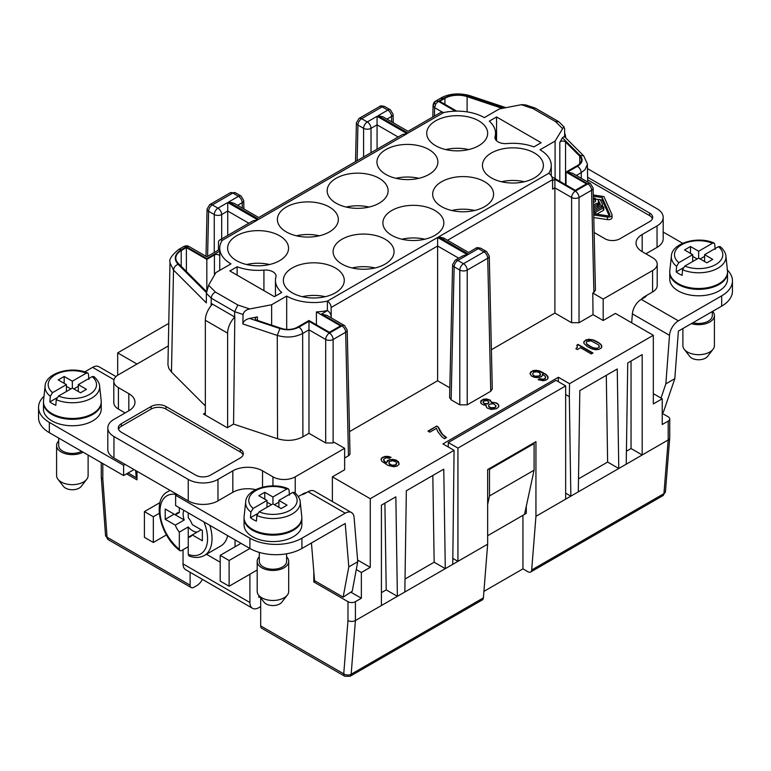 <?xml version="1.0" encoding="UTF-8"?>
<svg xmlns="http://www.w3.org/2000/svg" width="771" height="771" viewBox="0 0 771 771"><rect width="100%" height="100%" fill="white"/><g stroke="black" fill="none" stroke-linecap="round" stroke-linejoin="round"><path stroke-width="1.16" d="M468.604 254.199L438.583 236.919L548.779 173.282A38.348 22.137 0 0 0 551.265 165.428A38.348 22.137 0 0 0 540.028 149.786L555.091 141.093L563.62 127.032L564.603 128.429L564.671 136.833M562.396 128.439L555.563 121.606L558.85 121.76M555.563 121.606L533.127 108.653L535.035 108.046M525.841 104.991L521.928 104.596L499.367 108.923L484.313 117.616A38.348 22.137 180 0 0 443.614 112.566A5.252 3.036 -120 0 0 441.147 112.209M456.74 111.13L439.73 101.319L444.915 98.331A18.388 10.611 180 0 1 467.11 96.645L502.278 108.364M434.43 116.074L434.622 107.699L435.721 104.056L438.333 101.319L443.325 98.437C451.025 94.496 459.477 93.85 468.691 96.51L503.53 108.123M443.614 112.566L408.052 133.026M391.639 121.828L391.514 116.488L386.955 119.119M168.772 323.386L117.674 352.887L136.987 364.037M248.831 223.224L227.734 211.042L227.734 235.406M218.405 250.112L218.492 242.47A5.252 3.036 -120 0 1 219.581 240.118A5.252 3.036 -120 0 1 222.202 240.379L222.221 240.388A38.348 22.137 180 0 0 219.774 249.216A38.348 22.137 180 0 0 230.972 263.884L215.909 272.577L208.604 285.231L215.437 292.064C212.921 293.423 211.524 295.447 211.235 298.155L211.167 303.389L234.596 316.92L234.654 311.677L243.058 314.481C243.906 311.484 246.122 309.643 249.717 308.959L271.633 304.747L271.633 325.15M371.015 152.687L371.015 128.323A5.252 3.036 -120 0 0 367.295 121.943L361.657 118.686L382.156 106.851L387.803 110.108L378.031 115.746L382.85 116.768M363.584 156.976L363.584 128.323A5.252 3.036 -60 0 1 367.295 121.943L377.067 116.305L377.067 149.198M117.674 375.226L117.674 352.887M253.033 220.834L257.755 219.851L227.734 202.522L227.734 211.042L221.682 214.54L221.682 238.904M219.735 249.37A5.252 3.036 60 0 0 219.475 249.496L206.821 256.791L188.934 246.469C187.488 245.621 185.792 245.631 183.845 246.469L186.389 246.778L206.821 258.574L219.735 251.115M183.845 246.469L178.776 249.399L181.407 249.659C174.583 254.102 173.465 258.989 178.062 264.299L206.416 292.643M206.589 291.207A3.151 1.821 180 0 1 205.452 290.551L178.294 263.383A18.388 10.611 0 0 1 175.855 257.485A18.388 10.611 0 0 1 181.214 250.575L186.389 247.587L206.821 259.374L214.425 254.989A3.151 1.821 180 0 1 217.547 254.526A3.151 1.821 180 0 1 219.735 255.895M186.389 247.587L186.389 271.488M206.821 259.374L206.821 290.041M207.592 256.358L208.613 211.283A5.252 3.036 -60 0 1 212.324 204.903L232.823 193.068L238.47 196.326L228.708 201.963L258.719 219.234M126.589 473.847L136.987 479.851L136.987 471.274M101.28 476.651A5.252 3.036 0 0 0 102.813 478.993L107.053 537.204A5.252 3.036 120 0 0 107.969 539.498M215.437 292.064L237.873 305.017L249.717 308.959M316.409 324.793L316.409 311.918A38.348 22.137 180 0 0 327.386 310.54L327.386 301.104A38.348 22.137 180 0 1 286.687 296.054L271.633 304.747M533.127 108.653L521.283 104.702M441.59 206.618A30.474 17.588 0 0 0 474.473 210.512A30.474 17.588 0 0 0 493.594 194.581A30.474 17.588 0 0 0 484.68 181.744A30.474 17.588 0 0 0 450.996 178.043A30.474 17.588 0 0 0 432.685 194.784A30.474 17.588 0 0 0 441.59 206.618M292.257 292.835A30.474 17.588 0 0 0 325.14 296.729A30.474 17.588 0 0 0 344.271 280.798A30.474 17.588 0 0 0 335.356 267.961A30.474 17.588 0 0 0 301.663 264.26A30.474 17.588 0 0 0 283.352 280.991A30.474 17.588 0 0 0 292.257 292.835M237.121 266.766L229.854 270.958L274.428 296.69L281.694 292.498A38.348 22.137 180 0 1 275.459 280.702A38.348 22.137 180 0 1 275.902 277.03A10.505 6.062 0 0 0 276.028 276.172A10.505 6.062 0 0 0 263.923 270.11A38.348 22.137 180 0 1 237.121 266.766L237.121 275.151M496.572 116.97L489.306 121.163A38.348 22.137 180 0 1 495.541 132.959A38.348 22.137 180 0 1 495.098 136.64A10.505 6.062 0 0 0 494.972 137.498A10.505 6.062 0 0 0 507.077 143.56A38.348 22.137 0 0 1 533.879 146.904L541.146 142.712L496.572 116.97L496.572 140.775M428.965 149.574A30.474 17.588 0 0 0 396.082 145.68A30.474 17.588 0 0 0 376.952 161.602A30.474 17.588 0 0 0 385.876 174.448A30.474 17.588 0 0 0 419.559 178.149A30.474 17.588 0 0 0 437.87 161.409A30.474 17.588 0 0 0 428.965 149.574M329.41 207.052A30.474 17.588 0 0 0 296.527 203.159A30.474 17.588 0 0 0 277.406 219.08A30.474 17.588 0 0 0 286.32 231.926A30.474 17.588 0 0 0 320.004 235.627A30.474 17.588 0 0 0 338.315 218.887A30.474 17.588 0 0 0 329.41 207.052M391.813 235.357A30.474 17.588 0 0 0 424.696 239.251A30.474 17.588 0 0 0 443.826 223.32A30.474 17.588 0 0 0 434.902 210.483A30.474 17.588 0 0 0 401.219 206.782A30.474 17.588 0 0 0 382.908 223.523A30.474 17.588 0 0 0 391.813 235.357M478.743 120.835A30.474 17.588 0 0 0 445.86 116.941A30.474 17.588 0 0 0 426.729 132.872A30.474 17.588 0 0 0 435.644 145.709A30.474 17.588 0 0 0 469.337 149.41A30.474 17.588 0 0 0 487.648 132.67A30.474 17.588 0 0 0 478.743 120.835M491.368 177.879A30.474 17.588 0 0 0 524.251 181.773A30.474 17.588 0 0 0 543.372 165.842A30.474 17.588 0 0 0 534.457 153.005A30.474 17.588 0 0 0 500.774 149.304A30.474 17.588 0 0 0 482.463 166.044A30.474 17.588 0 0 0 491.368 177.879M279.632 235.791A30.474 17.588 0 0 0 246.749 231.898A30.474 17.588 0 0 0 227.628 247.819A30.474 17.588 0 0 0 236.543 260.665A30.474 17.588 0 0 0 270.226 264.357A30.474 17.588 0 0 0 288.537 247.626A30.474 17.588 0 0 0 279.632 235.791M379.187 178.313A30.474 17.588 0 0 0 346.304 174.419A30.474 17.588 0 0 0 327.174 190.341A30.474 17.588 0 0 0 336.098 203.187A30.474 17.588 0 0 0 369.781 206.888A30.474 17.588 0 0 0 388.092 190.148A30.474 17.588 0 0 0 379.187 178.313M342.035 264.096A30.474 17.588 0 0 0 374.918 267.99A30.474 17.588 0 0 0 394.048 252.059A30.474 17.588 0 0 0 385.124 239.222A30.474 17.588 0 0 0 351.441 235.521A30.474 17.588 0 0 0 333.13 252.262A30.474 17.588 0 0 0 342.035 264.096M461.713 256.512L464.152 255.307L467.631 254.815L437.61 237.478L437.61 380.768L349.504 431.635M438.583 236.919L443.392 237.94M548.798 173.292A5.252 3.036 60 0 1 552.508 179.672L552.614 189.165L554.889 187.854L554.889 179.335L552.518 180.703M237.873 305.017L234.654 311.677L211.235 298.155L206.387 293.308L206.32 302.858L173.514 270.052L171.47 372.036L205.337 405.903M418.875 178.313A30.474 17.588 0 0 0 395.957 178.313M593.101 187.864A5.252 3.036 178.7 0 1 591.579 190.264L593.892 292.411L592.783 293.047L603.182 299.052L603.182 320.505L615.441 313.421L653.326 335.298L569.528 383.688L558.377 377.25L442.93 443.903L454.071 450.341L370.273 498.721L332.378 476.844L332.378 501.516M603.182 320.505L593.024 314.635L592.783 293.047M491.387 349.726L554.889 313.065L571.61 322.712L579.031 322.712L593.024 314.635M492.284 389.095L489.267 256.039A5.252 3.036 178.7 0 1 487.725 258.246L490.741 391.273L492.264 388.892M490.741 391.273L467.226 404.852L459.795 404.852L451.131 399.85L454.148 266.824A5.252 3.036 -60 0 1 457.868 260.453L467.631 254.815M449.609 397.47L451.131 399.85M449.821 387.823L437.61 380.768M344.637 458.041L349.118 455.372L349.995 453.849M348.473 455.834L345.668 332.243L333.12 339.481A5.252 2.949 180 0 1 325.69 339.481L325.69 442.959L333.12 442.959L334.238 442.323L344.637 448.327L344.637 469.77L332.378 476.844M576.785 345.177L578.125 344.406L592.986 352.983L591.309 353.947L580.544 347.731L577.363 349.562L575.879 348.704L577.479 346.921L576.785 345.177M593.564 340.001L598.171 342.266L601.621 345.427L601.322 347.952L598.816 349.398L595.675 349.716L592.089 348.993L587.483 346.719L584.033 343.567L583.869 341.736L585.979 339.866L588.919 339.25L593.564 340.001L586.837 340.021L584.813 340.975L583.763 342.555M427.963 431.105L436.656 426.084L438.323 427.047L442.313 434.179L446.496 437.562L444.491 438.718L441.85 436.81L437.677 431.5L436.502 428.31L429.813 432.174L427.963 431.105M496.437 402.934L498.76 405.238L498.403 407.155L496.437 408.726L491.406 409.488L487.417 408.148L486.443 407.204L486.096 405.257L483.6 404.977L481.008 403.484L480.931 400.737L483.6 399.195L486.578 398.973L490.202 400.101L491.445 402.173L496.437 402.934L491.445 402.597L490.202 400.535L486.578 399.407L482.588 399.995L480.516 401.999M536.269 370.282L539.854 371.005L545.964 374.34L547.911 376.431L547.622 378.956L545.964 380.132L543.035 380.749L538.187 379.689L539.854 378.725L543.063 379.226L545.28 378.378L545.463 376.556L542.601 374.137L541.772 376.547L538.707 377.674L534.448 377.337L531.518 376.036L530.082 373.858L530.621 372.046L533.127 370.6L536.269 370.282L544.461 373.704L546.909 375.506L548.181 377.867M396.246 460.133L398.511 461.829L399.089 464.287L397.132 466.06L394.039 466.773L388.112 465.472L381.741 461.222L381.038 459.265L382.108 457.569L385.346 456.355L388.517 456.451L391.061 457.338L389.394 458.302L386.175 457.801L383.669 459.246L384.372 461.193L386.647 462.889L387.476 460.48L392.478 459.314L396.246 460.133L399.185 463.891M565.663 394.55L569.326 396.67L569.528 383.688M558.377 377.25L558.31 381.674M455.073 260.299A5.252 3.036 60 0 1 457.868 260.453L463.506 263.711A5.252 3.036 60 0 1 467.226 270.081A5.252 2.949 180 0 1 459.795 270.081A5.252 3.036 -60 0 1 463.506 263.711L484.015 251.876A5.252 3.036 60 0 1 487.725 258.246L467.226 270.081L467.226 404.852M449.599 397.672L452.616 264.617A5.252 3.036 1.3 0 0 454.148 266.824L459.795 270.081L459.795 404.852M526.285 509.024L525.6 509.419M487.657 535.71L524.511 514.43L534.091 470.204L534.091 443.604L533.349 443.18M488.766 468.913L489.508 469.346L489.508 495.936L534.091 470.204M534.091 443.604L489.508 469.346M487.657 504.513L489.508 495.936M669.729 418.942L669.729 437.812A5.252 3.036 180 0 1 668.187 439.962L642.185 454.977L642.185 354.602L627.748 362.939L626.225 464.19L618.766 468.498L617.253 369.001L579.821 390.608L578.308 491.85L570.848 496.158L565.663 493.17M448.279 446.997L448.279 442.535L556.007 380.334L565.663 385.914L565.663 499.155L570.848 496.158L569.326 396.67M377.067 116.305L407.078 133.643L402.616 134.501M578.125 344.406L577.045 345.456M234.076 203.284L228.708 201.963M286.687 296.054L286.687 329.4M327.386 310.54L327.511 310.607A5.252 3.036 60 0 1 331.222 316.987L331.116 307.494L437.61 246.007L458.716 258.189M316.409 311.918L340.551 325.863L329.41 332.301L308.978 320.505L297.336 327.222A13.136 7.585 0 0 1 281.482 328.427L256.849 320.216A3.151 1.821 180 0 1 255.268 318.645A3.151 1.821 180 0 1 257.427 316.92L249.525 318.433L279.892 328.562C286.793 330.557 293.125 330.075 298.917 327.116L308.978 321.305L308.978 329.834L302.637 333.496C302.377 330.788 301.133 328.658 298.917 327.116M325.69 442.959L308.978 433.312L302.907 436.82C295.197 440.761 286.745 441.397 277.541 438.747L277.271 335.424L242.865 323.955C243.328 321.305 245.544 319.464 249.525 318.433M445.734 149.574A30.474 17.588 180 0 1 468.652 149.574M302.907 436.82L302.637 333.496C294.917 337.409 286.455 338.055 277.271 335.424L279.892 328.562M242.865 323.955L243.058 314.481M227.628 427.519L227.628 333.159A15.757 9.098 -60 0 1 234.798 316.987L234.596 316.92M234.818 316.997L233.565 424.089L227.252 427.732L203.477 414.008L205.337 412.938M277.541 438.747L233.565 424.089M211.167 303.389L211.013 305.798M571.61 322.712L571.61 197.501L554.889 187.854L554.889 313.065M587.724 182.023L587.357 163.934L583.714 155.877L564.276 136.438L562.464 137.768L559.823 142.327A3.151 1.821 180 0 1 562.502 141.093A3.151 1.821 180 0 1 565.548 141.989L579.763 156.214A13.136 7.585 180 0 1 581.527 160.011A13.136 7.585 180 0 1 577.681 165.37L566.03 172.087L586.461 183.883L575.32 190.321L551.766 176.723M168.309 346.516L167.818 346.237L118.416 374.764A15.757 9.098 0 0 0 113.8 381.192A15.757 9.098 0 0 0 118.416 387.63L128.815 393.634A21.01 12.134 0 0 1 134.925 403.011A21.01 12.134 0 0 1 128.815 410.789L128.815 393.634M344.637 448.327L295.235 476.844A15.757 9.098 0 0 1 272.944 476.844L262.545 470.84A21.01 12.134 0 0 0 232.823 470.84L217.971 479.417A21.01 12.134 0 0 1 188.249 479.417L113.954 436.531A21.01 12.134 0 0 1 107.805 427.953L107.805 449.397M257.186 570.02L229.112 586.23L220.198 581.083L220.198 555.342L229.112 560.488L249.91 548.48L249.91 538.187A36.777 21.231 180 0 0 301.924 538.187L345.215 513.187L308.063 491.744L304.921 493.556A9.194 5.31 180 0 1 301.162 494.876L298.3 496.524M301.162 494.876L303.225 494.327M306.665 492.553A15.757 9.098 120 0 0 302.666 494.009M313.807 571.639L313.807 581.941L347.981 601.669A5.252 3.036 0 0 0 355.412 601.669L361.358 598.238L361.358 572.496L356.279 569.567M315.291 581.083L313.807 581.941M350.815 592.147L361.358 598.238M357.609 560.045L370.273 567.35L361.358 572.496M501.449 181.744A30.474 17.588 180 0 1 524.376 181.744M566.03 172.087L566.03 184.963M579.031 322.712L579.031 197.501A5.252 2.949 0 0 1 571.61 197.501A5.252 3.036 -60 0 1 575.32 191.131L587.868 183.883L567.437 172.087L577.489 166.285C582.606 162.96 583.435 159.298 579.994 155.299L562.464 137.768M567.437 172.087L572.506 173.244M581.315 178.332L581.209 172.665L585.035 169.62L587.338 164.618M593.892 292.411L595.414 290.021M451.681 210.483A30.474 17.588 180 0 1 474.599 210.483M433.09 105.415L434.622 107.699L442.188 112.065M433.08 105.531L435.682 101.078M434.083 103.112L435.721 104.056M398.164 137.016L377.067 124.835L371.015 128.323A5.252 2.949 0 0 1 363.584 128.323L357.937 125.066L357.127 160.705M188.934 246.469L186.389 246.778L181.407 249.659M308.978 433.312L308.978 329.834L325.69 339.481A5.252 3.036 -60 0 1 329.41 333.101L308.978 321.305M327.049 315.493L321.517 314.067L341.948 325.863L329.41 333.101A5.252 3.036 -120 0 1 333.12 339.481L333.12 442.959M227.734 202.522L217.971 208.16A5.252 3.036 60 0 1 221.682 214.54A5.252 2.949 180 0 1 214.251 214.54L214.251 252.502M346.179 207.052A30.474 17.588 180 0 1 369.097 207.052M641.154 299.437A15.757 9.098 -60 0 1 645.154 296.266L652.584 291.978A15.757 9.098 0 0 0 657.171 286.137M603.182 299.052L652.584 270.534A15.757 9.098 0 0 0 657.2 264.096A15.757 9.098 0 0 0 652.584 257.668L642.185 251.654L642.185 234.5A21.01 12.134 0 0 0 636.075 242.287A21.01 12.134 0 0 0 642.185 251.654M653.326 393.634L662.241 398.78L662.241 424.522L668.187 421.091L668.187 439.962L663.937 493.642A5.252 3.036 60 0 1 662.877 495.666M662.241 398.78L653.326 403.927L653.326 335.298M662.241 413.372L668.187 416.803A5.252 3.036 180 0 1 669.72 418.749A5.252 3.036 180 0 1 668.187 421.091M296.401 235.791A30.474 17.588 180 0 1 319.319 235.791M401.903 239.222A30.474 17.588 180 0 1 424.821 239.222M555.091 141.093L555.091 178.641M246.624 264.53A30.474 17.588 180 0 1 269.551 264.53M260.685 597.833L260.685 625.907L343.741 673.854L347.981 620.539A5.252 3.036 0 0 0 355.412 620.539L355.412 601.669M352.125 267.961A30.474 17.588 180 0 1 375.043 267.961M437.61 237.478L327.405 301.114A5.252 3.036 60 0 1 331.116 307.494M645.896 253.804L657.046 247.366L657.046 225.922L642.185 234.5M657.046 247.366A21.01 12.134 0 0 0 663.156 239.588M657.046 225.922A21.01 12.134 0 0 0 663.195 217.345A21.01 12.134 0 0 0 657.046 208.768L587.454 168.589M255.702 489.652A21.01 12.134 0 0 0 232.823 492.293L217.971 500.871L217.971 479.417M107.844 448.597A21.01 12.134 0 0 0 113.954 457.974L188.249 500.871A21.01 12.134 0 0 0 217.971 500.871M128.815 410.789L113.954 419.376A21.01 12.134 0 0 0 107.805 427.953M125.104 412.938L118.416 409.073L118.416 387.63M113.829 402.048A15.757 9.098 0 0 0 118.416 409.073M302.348 296.7A30.474 17.588 180 0 1 325.266 296.7M578.308 491.85L618.766 468.498L607.625 462.06L578.501 478.868M606.295 375.323L607.625 462.06M631.044 361.04L631.044 448.539L642.185 454.977L626.225 464.19M631.044 448.539L626.418 451.208M230.336 192.731A5.252 3.036 60 0 1 232.823 193.068A5.252 3.036 -60 0 1 235.454 192.808L241.092 196.065L243.723 200.499A5.252 3.036 178.7 0 1 242.181 202.706L242.306 208.035M587.627 177.263L649.616 213.056A10.505 6.062 180 0 1 652.69 217.345A10.505 6.062 180 0 1 649.616 221.634L619.894 238.788A10.505 6.062 180 0 1 605.042 238.788L594.123 232.485M587.675 179.874L649.616 215.629A10.505 6.062 180 0 1 652.449 218.627M593.786 217.567L607.461 219.61A3.662 2.12 0 0 0 612.058 217.528M454.071 450.341L452.75 564.343L355.412 620.539L351.162 674.22L483.398 597.872L487.657 544.191L452.75 564.343M167.962 365.011L168.955 368.615L171.47 372.036M525.176 511.375L526.285 510.739L526.285 513.313L524.54 514.324M565.663 385.914L457.935 448.105L457.935 561.346L452.837 558.406M526.285 506.229L526.285 510.739M482.154 600.002A5.252 3.036 -120 0 0 483.398 597.872M457.935 448.105L448.279 442.535M370.273 567.35L370.273 498.721M599.674 343.336L593.564 340.425M600.619 344.068L599.674 343.76M381.414 605.534L381.414 505.159L395.851 496.823L397.373 596.32L386.223 589.882L381.414 592.658M386.223 589.882L384.902 503.145M432.82 475.476L434.15 562.213L445.291 568.651L443.778 469.154L406.346 490.761L404.833 592.012M434.15 562.213L405.026 579.031M208.604 285.231L206.387 293.308M593.728 214.984L607.461 217.036A3.662 2.12 0 0 0 612.058 214.993A3.662 2.12 0 0 0 611.933 214.454L603.905 196.547L593.275 194.957M601.216 344.801L600.619 344.502M592.61 353.195L578.125 344.83M577.479 346.921L576.245 348.916M593.304 196.219L602.19 197.549L609.9 214.762A1.561 0.906 0 0 1 609.957 214.974A1.561 0.906 0 0 1 607.991 215.861L593.699 213.731M602.19 197.549L602.19 200.123L609.196 215.764M601.891 346.863L601.216 345.235M596.773 348.656L599.279 347.201L598.575 344.82L591 340.83L586.673 341.62L586.259 342.922L587.078 344.165L593.391 348.241L596.773 348.656L598.98 347.374L599.395 346.063M586.259 342.922L587.078 344.598L591.184 347.162M591.184 346.728L593.391 347.817L596.773 348.222M565.663 499.155L535.941 516.31L535.941 441.677L487.657 469.558L487.657 544.191M483.918 591.386L522.94 568.853L527.99 571.774A5.252 3.036 -120 0 0 530.621 572.034A5.252 3.036 -120 0 0 531.691 569.991L535.941 516.31M595.491 199.12L598.643 199.593M600.349 199.843L602.19 200.123M593.448 202.638L595.183 201.636A1.031 0.598 0 0 0 595.491 201.202M598.363 202.436A1.031 0.598 0 0 0 598.363 202.744L599.424 205.028M596.754 214.184L603.481 210.31A1.031 0.598 0 0 0 603.78 209.876M593.574 208.401L600.368 204.479L598.363 200.171L598.363 202.744M593.391 200.103L595.183 199.063A1.031 0.598 0 0 0 593.728 198.224L593.352 198.436M595.819 212.16L603.481 207.736A1.031 0.598 0 0 0 602.026 206.888L594.364 211.312A1.031 0.598 0 0 0 595.819 212.16L595.819 214.049M598.335 202.59L598.335 200.017A1.031 0.598 0 0 1 600.358 199.862L602.363 204.17A2.062 1.185 0 0 1 602.43 204.479L602.43 207.052M602.43 204.479A2.062 1.185 0 0 1 601.823 205.317L593.612 210.059M482.328 599.915L350.082 676.263L344.83 676.263A5.252 3.036 120 0 1 343.741 673.854A5.252 3.286 4.5 0 0 351.162 674.22A5.252 3.036 60 0 1 349.909 676.35M260.685 625.907A5.252 3.036 120 0 0 261.61 628.201M669.72 437.957L665.469 491.551A5.252 3.286 -175.5 0 1 663.937 493.642L531.691 569.991M202.416 579.368A10.505 6.062 -60 0 1 196.798 585.584L193.82 587.3A5.252 3.036 120 0 1 191.198 587.56L108.142 539.613L105.531 535.44A5.252 2.756 175.8 0 0 107.053 537.204L190.109 585.16A5.252 3.036 120 0 0 191.198 587.56M522.94 568.853L522.94 515.336M190.109 585.16L190.109 572.265M597.949 206.522L597.949 203.949A1.031 0.598 0 0 1 597.65 204.373L593.535 206.744M597.949 203.949A1.031 0.598 0 0 0 596.195 203.525L593.506 205.086M240.253 449.397L165.958 406.5A10.505 6.062 0 0 0 151.106 406.5L121.384 423.665A10.505 6.062 0 0 0 118.329 427.548A10.505 6.062 0 0 0 121.384 432.242L195.68 475.129A10.505 6.062 0 0 0 210.541 475.129L240.253 457.974A10.505 6.062 0 0 0 243.308 454.08A10.505 6.062 0 0 0 240.253 449.397L240.253 451.97L165.958 409.073A10.505 6.062 0 0 0 151.106 409.073L121.384 426.238A10.505 6.062 0 0 0 118.551 429.235M243.096 454.977A10.505 6.062 0 0 0 240.253 451.97M436.656 426.084L428.329 431.317M438.323 427.047L436.656 426.517M439.47 430.035L438.323 427.481M440.925 432.415L439.47 430.459M442.313 434.179L440.925 432.839M444.048 435.76L442.313 434.613M446.168 437.745L444.048 436.184M497.372 403.464L496.437 403.358M498.336 404.409L497.372 403.898M498.818 406.327L498.76 405.671M486.096 405.257L486.038 406.25M482.993 402.115L484.352 403.908L487.686 403.908L488.968 402.096L486.896 400.506L483.6 401.122L483.215 402.635L485.075 403.705L488.361 403.522M488.602 405.739L488.843 406.886L491.069 408.177L494.568 407.878L495.878 406.905L495.994 405.768L493.527 403.753L490.028 404.062L488.708 405.035L488.843 406.462L491.069 407.743L495.233 407.493M488.361 403.098L488.968 402.096M495.233 407.059L495.994 405.768M389.336 459.622L396.246 460.566M386.647 462.889L384.372 461.627L383.563 459.95M386.579 462.215L389.336 460.046M381.067 459.583L382.108 458.003L384.131 457.049L390.695 457.126M388.757 462.957L389.577 464.634L392.844 465.742L396.111 464.932L396.689 463.092L395.87 461.848L392.603 460.74L389.336 461.55L388.979 463.467L391.957 465.183L395.282 464.98L396.689 463.092M545.28 378.378L545.685 377.077M542.601 374.137L542.668 375.246M530.062 373.559L532.106 371.4L536.269 370.716M538.553 379.901L539.854 379.149L543.063 379.66L545.28 378.812M540.375 375.207L539.671 372.827L537.291 371.844L533.966 372.046L532.559 373.935L533.368 375.602L536.645 376.72L539.912 375.901L540.49 374.07M532.559 373.935L533.368 375.602M533.368 375.178L535.749 376.595M535.749 376.161L539.074 375.959L540.375 374.783M259.866 596.783L258.825 597.38L258.825 595.434M135.648 470.503L136.245 477.712L136.987 477.201M136.245 477.712L128.073 472.989M84.733 371.901L92.616 367.353A12.606 7.276 -60 0 1 98.919 366.726L115.978 376.576M125.104 464.412L123.611 465.27L49.325 422.373A36.777 21.231 180 0 1 38.627 408.755A36.777 21.231 180 0 1 43.995 396.236M43.465 408.697A28.893 16.683 0 0 0 51.917 420.87A28.893 16.683 0 0 0 83.866 424.378A28.893 16.683 0 0 0 101.232 408.505M134.019 469.558L123.611 475.562L49.325 432.666A36.777 21.231 180 0 1 38.55 417.66L38.55 407.358M58.692 445.359A13.656 7.883 0 0 0 62.692 451.112A13.656 7.883 0 0 0 81.63 451.324M58.692 440.993A15.757 9.098 0 0 0 56.591 445.542A15.757 9.098 0 0 0 61.208 451.97A15.757 9.098 0 0 0 83.114 452.182M56.591 475.35A15.757 9.098 0 0 0 57.97 479.273A15.757 9.098 0 0 0 61.208 482A15.757 9.098 0 0 0 86.574 479.485A15.757 9.098 0 0 0 88.106 475.254M63.357 486.231A9.695 5.599 0 0 0 65.496 488.101A9.695 5.599 0 0 0 81.1 486.549M205.337 415.077L205.337 320.283A15.757 9.098 120 0 1 212.478 304.15M183.045 549.752L183.045 563.919A12.606 7.276 -60 0 0 185.657 569.692L252.522 608.3M260.685 606.604L258.825 607.673A12.606 7.276 -60 0 1 252.955 608.512A12.606 7.276 -60 0 1 249.91 602.527L249.91 574.222M235.059 546.764L235.059 539.902M206.455 554.272L220.198 562.204M220.323 546.253A36.777 21.231 -120 0 0 227.676 535.643M188.249 546.745L181.127 550.812L179.836 550.648L179.335 549.28A33.625 19.41 -120 0 1 160.05 512.696A33.625 19.41 -120 0 1 176.8 494.616M179.335 507.732L179.335 512.522A13.55 7.826 -120 0 0 176.896 513.226A13.55 7.826 -120 0 0 175.306 514.845L165.216 509.014L165.216 519.317L175.306 525.138A13.55 7.826 -120 0 0 179.335 532.106L179.335 549.28M165.216 519.317L174.13 514.17L184.221 519.991A13.55 7.826 60 0 1 183.122 514.209A13.55 7.826 60 0 1 183.874 510.354M184.221 519.991L175.306 525.138M197.164 532.106A13.55 7.826 60 0 1 188.249 526.959L179.335 532.106M202.368 530.467L201.192 529.783L188.249 537.262A13.55 7.826 -120 0 0 190.524 536.645A13.55 7.826 -120 0 0 192.278 534.929L202.368 540.76L202.368 530.467L192.278 524.637A13.55 7.826 -120 0 0 188.249 517.669L188.249 512.879M188.249 526.959L188.249 554.426A33.625 19.41 -120 0 0 203.929 521.938M179.335 512.522L175.306 514.845M188.249 554.426L189.059 555.978M144.418 511.597L153.333 516.743L153.333 542.476L144.418 537.329L144.418 511.597L159.963 502.615M159.26 513.322L153.333 516.743M153.333 542.476L166.478 534.881M229.112 586.23L229.112 560.488M220.198 555.342L240.995 543.333M177.108 494.433L175.624 495.29L249.91 538.187M244.06 524.502A28.893 16.683 0 0 0 252.512 536.683A28.893 16.683 0 0 0 284.451 540.192A28.893 16.683 0 0 0 301.818 524.319M244.05 524.887L244.05 518.459A28.893 16.683 0 0 0 252.512 530.246A28.893 16.683 0 0 0 283.998 533.869A28.893 16.683 0 0 0 301.837 518.459L301.837 524.887M301.779 516.541A28.893 16.683 180 0 1 284.836 532.8A28.893 16.683 180 0 1 252.512 529.388A28.893 16.683 180 0 1 244.108 516.522M300.208 501.892A27.303 15.767 180 0 1 286.002 516.637A27.303 15.767 180 0 1 256.839 515.52L256.425 521.129A27.881 16.095 180 0 1 253.225 519.538A27.881 16.095 180 0 1 250.479 517.698L250.893 512.089A27.303 15.767 180 0 1 245.689 501.815C246.354 488.573 272.202 481.557 288.287 488.785L286.802 489.007L272.944 497.006L264.771 492.293L258.825 495.724L266.997 500.437L266.997 507.299M257.408 513.698L250.479 517.698M266.997 500.437L253.148 508.436L250.893 512.089M253.148 508.436A24.171 13.955 180 0 1 255.856 490.578A24.171 13.955 180 0 1 286.802 489.007M256.839 515.52L259.085 511.867L272.944 503.868L281.116 508.59L287.063 505.159L278.89 500.437L278.89 507.299M294.474 492.351L292.749 492.438A24.171 13.955 180 0 1 290.031 510.306A24.171 13.955 180 0 1 259.085 511.867M292.749 492.438L278.89 500.437M289.462 495.194L289.029 489.836L288.287 488.785M272.944 497.006L272.944 503.868M274.428 504.726L278.89 502.152M266.997 502.152L271.459 504.726M264.771 492.293L264.771 499.155M348.791 566.887L343.134 597.159L352.231 591.222L357.744 561.722L348.791 566.887L345.215 523.48L301.924 548.48A36.777 21.231 180 0 1 249.91 548.48L175.624 505.583L175.624 495.29M357.744 561.722L354.091 517.428A12.606 7.276 -60 0 0 351.104 512.358A12.606 7.276 -60 0 0 345.215 513.187M311.445 542.986L314.549 580.65L343.134 597.159M308.063 491.744A12.606 7.276 -60 0 1 314.375 491.117L351.518 512.57M259.287 561.163A13.656 7.883 0 0 0 263.287 566.926A13.656 7.883 0 0 0 278.389 568.584A13.656 7.883 0 0 0 286.6 561.076M259.287 556.807A15.757 9.098 0 0 0 257.186 561.355A15.757 9.098 0 0 0 261.803 567.784A15.757 9.098 0 0 0 278.967 569.759A15.757 9.098 0 0 0 288.701 561.355A15.757 9.098 0 0 0 286.6 556.807M257.186 591.164A15.757 9.098 0 0 0 258.324 594.769A15.757 9.098 0 0 0 261.803 597.804A15.757 9.098 0 0 0 287.169 595.299A15.757 9.098 0 0 0 288.691 591.068M263.952 602.035A9.695 5.599 0 0 0 266.091 603.915A9.695 5.599 0 0 0 281.694 602.363M123.611 475.562L123.611 465.27M43.455 409.073L43.455 402.645A28.893 16.683 0 0 0 51.917 414.441A28.893 16.683 0 0 0 83.413 418.055A28.893 16.683 0 0 0 101.242 402.645L101.242 409.073M101.184 400.737A28.893 16.683 180 0 1 84.241 416.986A28.893 16.683 180 0 1 51.917 413.584A28.893 16.683 180 0 1 43.523 400.708M99.613 386.078A27.303 15.767 180 0 1 85.408 400.824A27.303 15.767 180 0 1 56.244 399.706L55.83 405.315A27.881 16.095 180 0 1 52.64 403.734A27.881 16.095 180 0 1 49.893 401.884L50.298 396.275A27.303 15.767 180 0 1 45.094 386.001C45.759 372.759 71.607 365.753 87.692 372.971L86.207 373.193L72.349 381.192L64.176 376.479L58.239 379.91L66.412 384.623L66.412 391.495M56.813 397.894L49.893 401.884M66.412 384.623L52.553 392.632L50.298 396.275M64.176 376.479L64.176 383.341M66.412 386.348L70.865 388.921M72.349 381.192L72.349 388.064L58.5 396.063L56.244 399.706M52.553 392.632A24.171 13.955 180 0 1 55.261 374.764A24.171 13.955 180 0 1 86.207 373.193M72.349 388.064L80.521 392.776L86.468 389.345L78.295 384.623L78.295 391.495M78.295 384.623L92.154 376.624A24.171 13.955 180 0 1 89.436 394.492A24.171 13.955 180 0 1 58.5 396.063M92.154 376.624L93.879 376.547C99.893 381.924 99.575 385.943 99.604 386.001L101.194 400.756M88.867 379.38L88.434 374.022L87.692 372.971M73.843 388.921L78.295 386.348M631.69 322.808L632.365 313.874A12.606 7.276 120 0 1 641.241 299.389L644.383 297.577A9.194 5.31 0 0 0 646.657 295.399M662.241 412.832L663.339 412.283L674.808 378.667L665.855 383.833L669.507 335.327A12.606 7.276 120 0 1 678.384 320.832L721.675 295.842A36.777 21.231 180 0 0 732.373 279.43A36.777 21.231 180 0 0 727.111 269.811M665.855 383.833L660.998 398.067M732.45 280.827L732.45 291.12A36.777 21.231 180 0 1 721.675 306.135L678.384 331.125L674.808 378.667M663.195 232.052L682.653 243.289M669.768 279.68A28.893 16.683 0 0 0 678.22 290.908A28.893 16.683 0 0 0 709.397 294.599A28.893 16.683 0 0 0 727.535 279.497M691.356 323.637A15.757 9.098 0 0 0 714.409 315.561A15.757 9.098 0 0 0 712.626 311.359M692.927 322.731A13.656 7.883 0 0 0 712.308 315.753M682.894 345.909A15.757 9.098 0 0 0 684.465 349.562A15.757 9.098 0 0 0 687.501 352.029A15.757 9.098 0 0 0 713.03 349.311A15.757 9.098 0 0 0 714.409 345.803M689.92 356.616A9.695 5.599 0 0 0 691.789 358.13A9.695 5.599 0 0 0 707.556 356.385M564.642 133.21A15.757 9.098 -60 0 1 565.663 137.72M669.758 279.112L669.758 272.674A28.893 16.683 0 0 0 678.22 284.47A28.893 16.683 0 0 0 709.715 288.084A28.893 16.683 0 0 0 727.545 272.664M727.487 270.794A28.893 16.683 180 0 1 710.515 287.024A28.893 16.683 180 0 1 678.22 283.612A28.893 16.683 180 0 1 669.816 270.737M727.487 270.785L725.906 256.039A27.303 15.767 180 0 1 711.758 270.843A27.303 15.767 180 0 1 682.537 269.744L682.133 275.353A27.881 16.095 180 0 1 678.933 273.763A27.881 16.095 180 0 1 676.186 271.922L676.601 266.313A27.303 15.767 180 0 1 671.387 256.097M720.172 246.575L718.447 246.662A24.171 13.955 180 0 1 715.739 264.53A24.171 13.955 180 0 1 684.793 266.091L698.651 258.092L698.651 251.23L712.5 243.231L713.869 242.961L714.678 243.848L715.17 249.419M704.588 261.523L704.588 254.661L718.447 246.662M698.651 258.092L706.824 262.815L712.761 259.384L704.588 254.661M700.135 258.95L704.588 256.377M698.651 251.23L690.479 246.508L684.532 249.939L692.705 254.661L678.846 262.66A24.171 13.955 180 0 1 681.564 244.792A24.171 13.955 180 0 1 712.5 243.231M690.479 246.508L690.479 253.37M692.705 256.377L697.157 258.95M692.705 261.523L692.705 254.661M678.846 262.66L676.601 266.313M676.186 271.922L683.106 267.923M682.537 269.744L684.793 266.091M467.11 96.645L467.11 111.882M432.82 116.999L433.08 105.492C433.369 103.169 434.246 101.695 435.711 101.059L438.333 101.319L455.382 111.159M444.915 98.331L444.915 104.307M181.214 250.575L181.214 266.303M206.002 256.319L207.071 209.076A5.252 3.036 1.3 0 0 208.613 211.283L214.251 214.54A5.252 3.036 -60 0 1 217.971 208.16L212.324 204.903A5.252 3.036 60 0 0 209.529 204.749M468.691 96.51L470.349 95.816L505.901 107.661M102.813 478.993L102.813 463.554M257.755 219.851L222.202 240.379M486.462 251.519A5.252 3.036 -60 0 0 484.015 251.876L478.367 248.609A5.252 3.036 -60 0 1 480.998 248.358L486.636 251.616L489.267 256.039M468.604 254.247L478.367 248.609A5.252 3.036 60 0 0 475.736 248.358L468.604 252.474L443.836 238.181M408.052 133.075L378.031 115.746M407.078 133.643L258.719 219.292M263.923 290.628L263.923 270.11M447.508 240.292L552.508 179.672M237.622 205.337L242.181 202.706A5.252 3.036 -120 0 0 238.47 196.326A5.252 3.036 -60 0 1 241.265 196.171M344.743 325.709A5.252 3.036 -60 0 0 341.948 325.863A5.252 3.036 -120 0 1 345.668 332.243A5.252 3.036 -1.3 0 0 347.201 330.036L344.579 325.603L326.779 315.32M321.517 314.067L327.511 310.607M590.316 183.537A5.252 3.036 -60 0 0 587.868 183.883A5.252 3.036 60 0 1 591.579 190.264L579.031 197.501A5.252 3.036 60 0 0 575.32 191.131L554.889 179.335M214.425 254.989L214.425 275.151M257.427 316.92L257.427 320.408M295.235 492.997L295.235 476.844M559.823 142.327L559.823 181.378M565.548 141.989L565.548 184.674M390.589 109.954A5.252 3.036 -60 0 0 387.803 110.108A5.252 3.036 -120 0 1 391.514 116.488A5.252 3.036 -1.3 0 0 393.056 114.281L393.249 122.753M576.351 175.46L581.209 172.665C580.948 169.957 579.705 167.827 577.489 166.285M583.714 155.877L579.994 155.299M384.951 106.697A5.252 3.036 120 0 0 382.156 106.851A5.252 3.036 60 0 0 379.525 106.591L359.026 118.426L356.404 122.859L355.527 161.631M170.015 263.007L173.514 270.052C173.832 267.383 175.345 265.465 178.062 264.299M330.441 317.44L331.222 316.987M652.584 291.978L652.584 270.534M358.862 118.532A5.252 3.036 60 0 1 361.657 118.686A5.252 3.036 -60 0 0 357.937 125.066A5.252 3.036 -178.7 0 1 356.404 123.061M579.763 156.214L579.763 163.799M347.981 620.539L347.981 601.669M272.944 485.903L272.944 476.844M262.545 487.156L262.545 470.84M232.823 492.293L232.823 470.84M188.249 500.871L188.249 479.417M113.954 457.974L113.954 436.531M435.711 101.059L440.694 98.177L443.325 98.437M495.098 138.491L495.098 136.64M649.616 213.056L649.616 215.629M607.461 217.036L607.461 219.61M601.823 205.317L601.823 207.004M603.481 207.736L603.481 210.31M595.183 199.063L595.183 201.636M597.65 204.373L597.65 206.05M151.106 406.5L151.106 409.073M165.958 406.5L165.958 409.073M121.384 423.665L121.384 426.238M114.012 379.708L92.616 367.353M227.628 333.159L205.337 320.283M249.91 602.527L183.045 563.919M205.375 554.831A36.777 21.231 -120 0 0 212.025 538.611A36.777 21.231 -120 0 0 209.857 525.35M301.924 538.187L301.924 548.48M49.325 432.666L49.325 422.373M632.365 313.874L669.507 335.327M641.241 299.389L678.384 320.832M721.675 306.135L721.675 295.842M558.532 121.539L535.402 108.191M101.271 476.854L101.271 462.667M462.378 256.068L455.237 260.193L452.616 264.617M401.826 134.896L258.719 217.518L233.96 203.216M443.826 239.945L443.826 238.172M350.005 453.647L347.201 330.036M535.161 108.085L525.494 104.856M551.265 175.798L551.265 165.437M595.434 290.224L593.121 188.057L590.49 183.623L572.689 173.35M393.056 114.281L390.425 109.848L384.787 106.591C381.77 105.694 380.016 105.694 379.525 106.591M657.2 285.549L657.2 264.096M663.195 238.788L663.195 217.345M113.8 402.645L113.8 381.192M167.953 364.278L169.996 262.275C168.878 259.47 171.808 255.182 178.776 249.399M252.493 221.113L219.581 240.118M219.735 270.37L219.735 248.223M495.541 139.532L495.541 133.277M207.071 209.076L209.693 204.643L230.201 192.808L235.454 192.808M243.723 200.499L243.915 208.97M275.459 280.393L275.459 296.103M383.283 117.009L408.052 131.301L440.973 112.296M440.694 98.177C445.079 95.508 456.018 91.576 470.349 95.816M475.736 248.358C476.227 247.452 477.981 247.452 480.998 248.358M564.208 127.109L558.994 121.895M612.058 214.993L612.058 217.567M594.055 211.736L594.055 214.309M344.83 676.263L261.774 628.307M101.28 476.97L105.531 535.44M665.469 491.551L662.858 495.686L530.621 572.034M603.78 209.885L603.78 207.312M595.491 201.212L595.491 198.639M88.116 475.562L88.116 455.063M81.206 486.424L86.737 479.273M189.078 555.987C194.803 558.098 199.911 557.915 204.411 555.448L220.757 546.013M179.874 550.677C159.896 536.038 151.627 499.483 167.635 491.753L170.054 490.356M294.483 492.361C300.488 497.738 300.16 501.757 300.198 501.815L301.779 516.56M286.6 561.346L286.6 553.78M288.701 591.376L288.701 561.346M281.791 602.238L287.332 595.087M682.884 345.601L682.884 328.533M689.794 356.462L684.263 349.311M713.994 243.01C697.582 235.541 671.608 243.347 671.396 256.039L669.806 270.785M725.906 256.039C725.868 255.856 726.118 251.876 720.191 246.585M57.97 479.273L63.501 486.424M43.513 400.756L45.094 386.001M712.308 311.542L712.308 315.57M257.186 561.346L257.186 591.376M56.591 445.532L56.591 475.562M707.499 356.462L713.03 349.311M58.692 438.082L58.692 445.532M264.096 602.238L258.555 595.087M259.287 552.402L259.287 561.346M714.409 315.57L714.409 345.601M244.108 516.56L245.689 501.815M727.545 272.674L727.545 279.112"/></g></svg>
